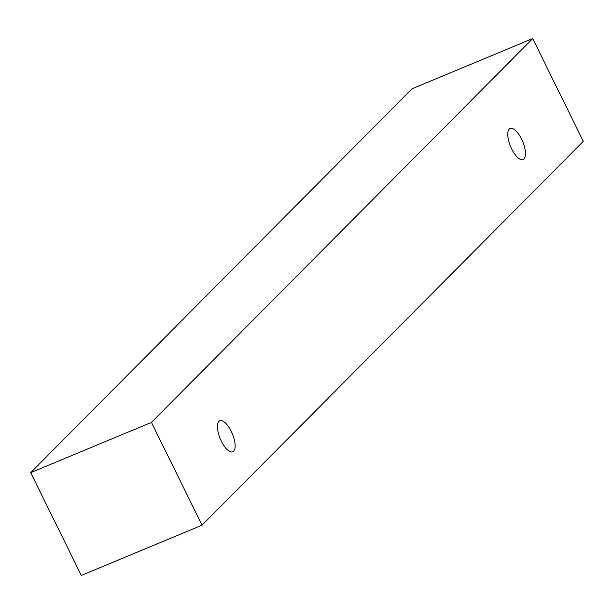 <?xml version="1.0" encoding="UTF-8"?>
<svg xmlns="http://www.w3.org/2000/svg" width="614" height="614" viewBox="0 0 614 614"><rect width="100%" height="100%" fill="white"/><g stroke="black" fill="none" stroke-linecap="round" stroke-linejoin="round"><path stroke-width="0.92" d="M509.282 129.101A16.816 6.539 -112.6 0 1 510.165 128.503A16.816 6.539 -112.6 0 1 521.555 139.063A16.816 6.539 -112.6 0 1 523.082 159.548A16.816 6.539 -112.6 0 1 511.117 147.774A16.816 6.539 -112.6 0 1 509.282 129.101M231.225 431.343A16.816 6.539 -112.6 0 1 232.752 451.827A16.816 6.539 -112.6 0 1 220.787 440.054A16.816 6.539 -112.6 0 1 218.952 421.381A16.816 6.539 -112.6 0 1 219.835 420.782A16.816 6.539 -112.6 0 1 231.225 431.343M583.3 141.358L202.037 525.185L151.458 422.394L532.722 38.559L583.3 141.358M202.037 525.185L81.278 575.441L30.7 472.642L411.963 88.815L532.722 38.559M30.7 472.642L151.458 422.394"/></g></svg>
